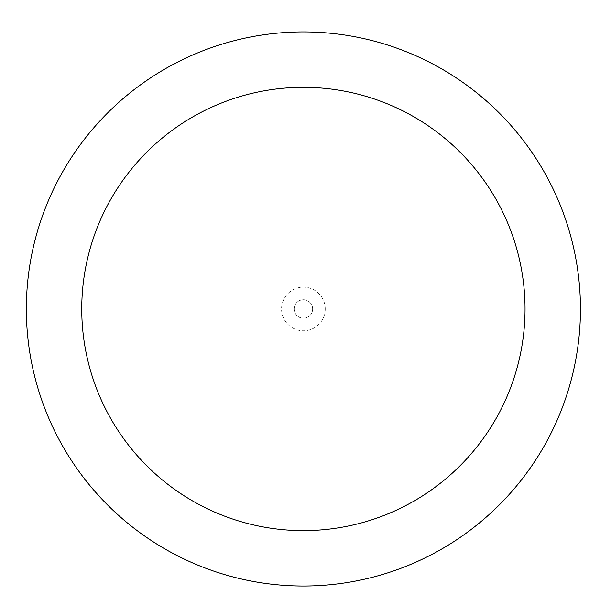 <?xml version="1.0" encoding="UTF-8"?>
<svg xmlns="http://www.w3.org/2000/svg" width="611" height="611" viewBox="0 0 611 611"><rect width="100%" height="100%" fill="white"/><g stroke="black" fill="none" stroke-linecap="round" stroke-linejoin="round"><path stroke-width="0.46" stroke-dasharray="3.06 2.29" d="M303.392 31.917A277.058 277.058 0 0 0 26.342 308.975A277.058 277.058 0 0 0 303.392 586.025A277.058 277.058 0 0 0 580.45 308.975A277.058 277.058 0 0 0 303.392 31.917M312.633 308.975A9.234 9.234 0 0 0 298.779 300.979A9.234 9.234 0 0 0 298.779 316.972A9.234 9.234 0 0 0 312.633 308.975A9.234 9.234 0 0 0 298.779 300.979A9.234 9.234 0 0 0 298.779 316.972A9.234 9.234 0 0 0 312.633 308.975A9.234 9.234 0 0 0 298.779 300.979A9.234 9.234 0 0 0 298.779 316.972A9.234 9.234 0 0 0 312.633 308.975M325.22 308.975A21.82 21.82 0 0 0 292.486 290.072A21.82 21.82 0 0 0 292.486 327.87A21.82 21.82 0 0 0 325.22 308.975"/><path stroke-width="0.92" d="M303.392 31.917A277.058 277.058 0 0 1 543.332 447.504A277.058 277.058 0 0 1 63.46 447.504A277.058 277.058 0 0 1 303.392 31.917M303.392 87.327A221.64 221.64 0 0 1 495.345 419.795A221.64 221.64 0 0 1 111.446 419.795A221.64 221.64 0 0 1 303.392 87.327"/></g></svg>
